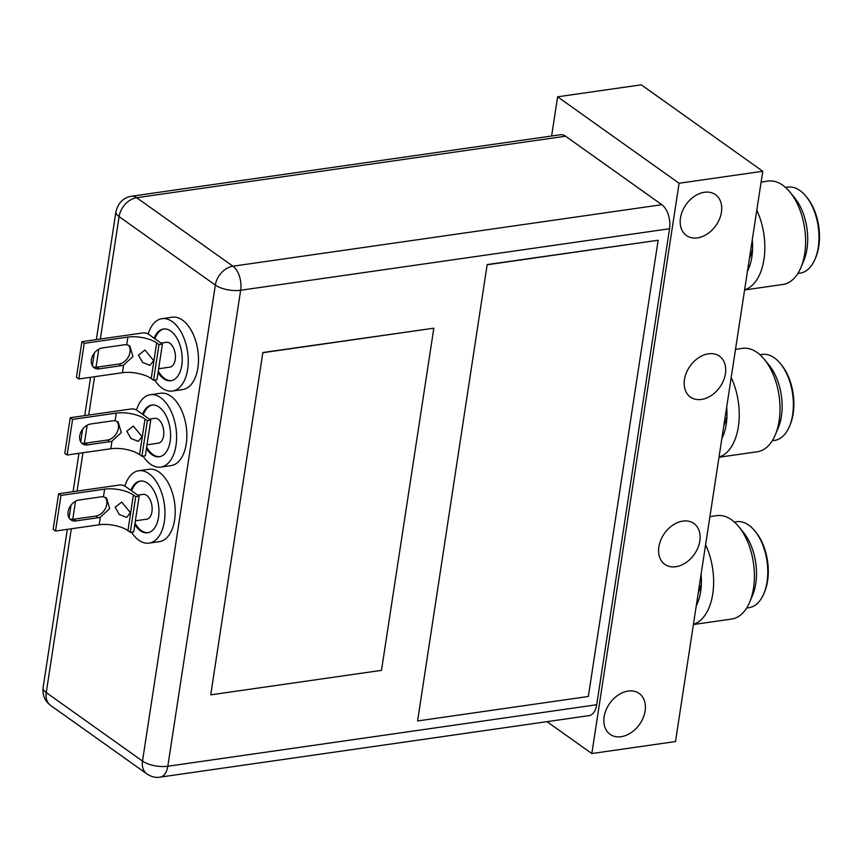 <?xml version="1.0" encoding="UTF-8"?>
<svg xmlns="http://www.w3.org/2000/svg" width="862" height="862" viewBox="0 0 862 862"><rect width="100%" height="100%" fill="white"/><g stroke="black" fill="none" stroke-linecap="round" stroke-linejoin="round"><path stroke-width="1.29" d="M701.463 399.44A25.073 18.231 125.4 0 0 723.466 380.627A25.073 18.231 125.4 0 0 719.49 356.211A25.073 18.231 125.4 0 0 708.445 353.819A25.073 18.231 125.4 0 0 686.432 372.632A25.073 18.231 125.4 0 0 690.419 397.059A25.073 18.231 125.4 0 0 701.463 399.44M675.862 566.722A25.073 18.231 125.4 0 0 697.864 547.909A25.073 18.231 125.4 0 0 693.888 523.493A25.073 18.231 125.4 0 0 682.844 521.101A25.073 18.231 125.4 0 0 660.842 539.914A25.073 18.231 125.4 0 0 664.817 564.341A25.073 18.231 125.4 0 0 675.862 566.722M697.455 237.89A25.073 18.231 125.4 0 0 719.468 219.077A25.073 18.231 125.4 0 0 715.482 194.661A25.073 18.231 125.4 0 0 704.437 192.269A25.073 18.231 125.4 0 0 682.435 211.082A25.073 18.231 125.4 0 0 686.411 235.509A25.073 18.231 125.4 0 0 697.455 237.89M621.125 736.698A25.073 18.231 125.4 0 0 643.138 717.884A25.073 18.231 125.4 0 0 639.151 693.457A25.073 18.231 125.4 0 0 628.107 691.076A25.073 18.231 125.4 0 0 606.105 709.889A25.073 18.231 125.4 0 0 610.081 734.316A25.073 18.231 125.4 0 0 621.125 736.698M547.014 721.645L591.838 753.539L675.496 741.546L762.762 171.269L641.274 84.821L557.606 96.813L551.615 135.991M762.762 171.269L679.094 183.261L557.606 96.813M591.838 753.539L679.094 183.261M744.628 289.772A52.226 29.47 -98.2 0 0 756.804 210.231M750.511 251.316L752.472 251.036A43.456 24.513 -98.2 0 0 752.267 239.873M749.412 258.492L752.472 251.036A43.456 24.513 81.8 0 1 747.473 271.185M744.596 289.966L782.911 284.471A52.226 29.47 -98.2 0 0 800.841 267.662A52.226 29.47 -98.2 0 0 791.424 193.972A52.226 29.47 -98.2 0 0 790.023 192.172A52.226 29.47 -98.2 0 0 768.085 181.074L761.103 182.076M800.841 267.662L803.761 260.777A43.456 24.513 -98.2 0 0 795.917 199.467A43.456 24.513 -98.2 0 0 794.753 197.958L790.023 192.172M797.856 273.469L800.108 273.146A43.456 24.513 -98.2 0 0 815.032 259.16A43.456 24.513 -98.2 0 0 807.188 197.851A43.456 24.513 -98.2 0 0 806.024 196.342A43.456 24.513 -98.2 0 0 787.771 187.119L785.519 187.442M815.032 259.16L815.721 257.512A41.365 23.339 -98.2 0 0 808.265 199.154A41.365 23.339 -98.2 0 0 807.144 197.721L806.024 196.342M153.695 360.596L149.966 365.348L142.618 362.46L138.426 355.187L144.956 350.026L153.695 360.596M148.167 333.982A36.56 20.623 81.8 0 1 161.991 318.671A36.56 20.623 81.8 0 1 187.625 369.41A36.56 20.623 81.8 0 1 172.368 391.046A36.56 20.623 81.8 0 1 154.686 380.077M161.991 318.671L172.238 317.205A36.56 20.623 81.8 0 1 197.872 367.934A36.56 20.623 81.8 0 1 182.615 389.581L172.368 391.046M158.285 371.069A26.119 14.729 -98.2 0 0 171.398 380.627M154.179 338.249A26.119 14.729 81.8 0 1 163.478 329.015A26.119 14.729 81.8 0 1 181.785 365.251A26.119 14.729 81.8 0 1 170.891 380.713A26.119 14.729 81.8 0 1 158.048 372.556M158.63 368.753L169.986 367.126A12.531 7.068 -98.2 0 0 175.212 359.702A12.531 7.068 -98.2 0 0 166.431 342.311L160.968 343.087M127.899 337.074A20.893 8.167 -171.3 0 1 156.658 342.936L158.996 344.595L153.533 380.239L156.949 379.754L162.401 344.11L148.383 334.133A4.181 1.638 -171.3 0 0 142.639 332.958L81.901 341.675L84.239 343.335L127.899 337.074L126.725 344.725A11.486 8.361 125.4 0 0 124.581 344.757L102.384 347.936A11.486 8.361 125.4 0 0 92.299 356.556A11.486 8.361 125.4 0 0 94.12 367.751A11.486 8.361 125.4 0 0 99.184 368.85L121.38 365.66A11.486 8.361 125.4 0 0 123.611 365.057L132.942 356.556L129.839 345.996L126.725 344.725M156.658 342.936L151.206 378.58A20.893 8.167 8.7 0 0 122.447 372.718L78.787 378.978L76.449 377.319L81.901 341.675M93.053 366.781A11.486 8.361 -54.6 0 0 96.846 367.18L119.042 364.001A11.486 8.361 125.4 0 0 128.707 356.286A11.486 8.361 125.4 0 0 128.395 345.188M151.206 378.58L153.533 380.239M158.996 344.595L162.401 344.11M78.787 378.978L84.239 343.335M163.985 328.95A26.119 14.729 -98.2 0 0 154.945 338.798M719.027 457.054A52.226 29.47 -98.2 0 0 731.202 377.513M724.91 418.598L726.871 418.318A43.456 24.513 -98.2 0 0 726.666 407.155M723.821 425.774L726.871 418.318A43.456 24.513 81.8 0 1 721.871 438.467M719.005 457.248L757.321 451.753A52.226 29.47 -98.2 0 0 775.25 434.944A52.226 29.47 -98.2 0 0 765.822 361.253A52.226 29.47 -98.2 0 0 764.422 359.454A52.226 29.47 -98.2 0 0 742.494 348.356L735.512 349.358M775.25 434.944L778.16 428.058A43.456 24.513 -98.2 0 0 770.326 366.749A43.456 24.513 -98.2 0 0 769.152 365.24L764.422 359.454M772.255 440.751L774.507 440.428A43.456 24.513 -98.2 0 0 789.43 426.442A43.456 24.513 -98.2 0 0 781.597 365.132A43.456 24.513 -98.2 0 0 780.422 363.624A43.456 24.513 -98.2 0 0 762.17 354.401L759.918 354.724M789.43 426.442L790.12 424.794A41.365 23.339 -98.2 0 0 782.664 366.436A41.365 23.339 -98.2 0 0 781.554 365.003L780.422 363.624M693.436 624.325A52.226 29.47 -98.2 0 0 705.601 544.784M699.319 585.88L701.28 585.6A43.456 24.513 -98.2 0 0 701.065 574.437M698.22 593.056L701.28 585.6A43.456 24.513 81.8 0 1 696.28 605.749M693.404 624.53L731.719 619.035A52.226 29.47 -98.2 0 0 749.649 602.226A52.226 29.47 -98.2 0 0 740.232 528.535A52.226 29.47 -98.2 0 0 738.82 526.736A52.226 29.47 -98.2 0 0 716.893 515.638L709.911 516.64M749.649 602.226L752.558 595.34A43.456 24.513 -98.2 0 0 744.725 534.031A43.456 24.513 -98.2 0 0 743.55 532.522L738.82 526.736M746.654 608.033L748.916 607.71A43.456 24.513 -98.2 0 0 763.829 593.724A43.456 24.513 -98.2 0 0 755.996 532.414A43.456 24.513 -98.2 0 0 754.821 530.906A43.456 24.513 -98.2 0 0 736.579 521.682L734.316 522.006M763.829 593.724L764.529 592.075A41.365 23.339 -98.2 0 0 757.062 533.718A41.365 23.339 -98.2 0 0 755.952 532.285L754.821 530.906M262.856 352.515L210.737 694.847L381.478 670.356L433.834 328.196L262.856 352.515L210.737 694.847M596.709 704.739L167.81 766.243A18.382 10.376 81.8 0 1 160.138 777.125L589.037 715.622A18.382 10.376 -98.2 0 0 596.709 704.739L669.548 228.742A18.382 10.376 -98.2 0 0 661.833 204.703L565.569 136.207A18.382 10.376 -98.2 0 0 560.408 134.741L131.498 196.245A18.382 10.376 81.8 0 1 136.67 197.71L565.569 136.207M487.17 264.569L417.585 720.955L588.337 696.474L658.148 240.25L487.17 264.569L417.585 720.955M433.834 328.196L263.093 352.677M658.148 240.25L487.407 264.731M142.058 436.625L138.329 441.387L130.992 438.489L126.789 431.226L133.319 426.065L142.058 436.625M136.53 410.021A36.56 20.623 81.8 0 1 150.354 394.71A36.56 20.623 81.8 0 1 175.988 445.449A36.56 20.623 81.8 0 1 160.741 467.085A36.56 20.623 81.8 0 1 143.049 456.117M150.354 394.71L160.601 393.244A36.56 20.623 81.8 0 1 186.235 443.973A36.56 20.623 81.8 0 1 170.978 465.62L160.741 467.085M146.648 447.109A26.119 14.729 -98.2 0 0 159.761 456.655M142.542 414.288A26.119 14.729 81.8 0 1 151.841 405.054A26.119 14.729 81.8 0 1 170.148 441.29A26.119 14.729 81.8 0 1 159.255 456.752A26.119 14.729 81.8 0 1 146.421 448.585M147.003 444.792L158.349 443.154A12.531 7.068 -98.2 0 0 163.575 435.741A12.531 7.068 -98.2 0 0 154.794 418.339L149.341 419.126M116.262 413.113A20.893 8.167 -171.3 0 1 145.021 418.975L147.359 420.634L141.896 456.278L145.312 455.793L150.775 420.15L136.756 410.172A4.181 1.638 -171.3 0 0 131.002 408.997L70.264 417.704L72.602 419.374L116.262 413.113L115.088 420.764A11.486 8.361 125.4 0 0 112.944 420.785L90.747 423.975A11.486 8.361 125.4 0 0 80.662 432.595A11.486 8.361 125.4 0 0 82.483 443.79A11.486 8.361 125.4 0 0 87.547 444.889L109.743 441.7A11.486 8.361 125.4 0 0 111.985 441.096L121.305 432.595L118.202 422.024L115.088 420.764M145.021 418.975L139.569 454.619A20.893 8.167 8.7 0 0 110.81 448.757L67.15 455.017L64.812 453.347L70.264 417.704M81.416 442.82A11.486 8.361 -54.6 0 0 85.209 443.219L107.405 440.04A11.486 8.361 125.4 0 0 117.07 432.325A11.486 8.361 125.4 0 0 116.758 421.227M139.569 454.619L141.896 456.278M147.359 420.634L150.775 420.15M67.15 455.017L72.602 419.374M152.358 404.989A26.119 14.729 -98.2 0 0 143.307 414.837M130.421 512.664L126.692 517.426L119.355 514.528L115.152 507.265L121.693 502.104L130.421 512.664M124.893 486.06A36.56 20.623 81.8 0 1 138.717 470.749A36.56 20.623 81.8 0 1 164.351 521.478A36.56 20.623 81.8 0 1 149.104 543.125A36.56 20.623 81.8 0 1 131.412 532.145M138.717 470.749L148.964 469.273A36.56 20.623 81.8 0 1 174.598 520.012A36.56 20.623 81.8 0 1 159.351 541.659L149.104 543.125M135.011 523.137A26.119 14.729 -98.2 0 0 148.124 532.694M130.905 490.327A26.119 14.729 81.8 0 1 140.204 481.082A26.119 14.729 81.8 0 1 158.511 517.329A26.119 14.729 81.8 0 1 147.617 532.781A26.119 14.729 81.8 0 1 134.784 524.624M135.366 520.82L146.712 519.193A12.531 7.068 -98.2 0 0 151.949 511.78A12.531 7.068 -98.2 0 0 143.157 494.379L137.704 495.165M104.625 489.142A20.893 8.167 -171.3 0 1 133.384 495.014L135.722 496.674L130.27 532.317L133.685 531.822L139.138 496.178L125.119 486.211A4.181 1.638 -171.3 0 0 119.365 485.037L58.627 493.743L60.965 495.413L104.625 489.142L103.462 496.803A11.486 8.361 125.4 0 0 101.307 496.824L79.11 500.014A11.486 8.361 125.4 0 0 69.025 508.634A11.486 8.361 125.4 0 0 70.846 519.829A11.486 8.361 125.4 0 0 75.91 520.917L98.106 517.739A11.486 8.361 125.4 0 0 100.348 517.135L109.668 508.623L106.576 498.064L103.462 496.803M133.384 495.014L127.932 530.658A20.893 8.167 8.7 0 0 99.173 524.786L55.513 531.046L53.175 529.387L58.627 493.743M69.779 518.859A11.486 8.361 -54.6 0 0 73.572 519.258L95.768 516.079A11.486 8.361 125.4 0 0 105.444 508.364A11.486 8.361 125.4 0 0 105.132 497.255M127.932 530.658L130.27 532.317M135.722 496.674L139.138 496.178M55.513 531.046L60.965 495.413M140.721 481.028A26.119 14.729 -98.2 0 0 131.681 490.877M123.611 365.057L122.447 372.718M119.042 364.001L121.38 365.66M96.846 367.18L99.184 368.85M661.833 204.703L232.923 266.207A18.382 10.376 81.8 0 1 240.649 290.257A18.382 7.187 -171.3 0 1 215.338 285.096L142.499 761.081A18.382 13.372 -54.6 0 0 146.874 773.904L50.61 705.418C44.878 701.108 42.378 695.192 43.1 687.65A18.382 7.187 8.7 0 0 46.246 692.585L142.499 761.081A18.382 7.187 8.7 0 0 167.81 766.243L240.649 290.257L669.548 228.742M50.61 705.418A18.382 13.372 -54.6 0 1 46.246 692.585L71.309 528.783M72.764 519.333L75.522 501.253M77.084 491.103L82.946 452.744M84.39 443.294L87.159 425.214M88.711 415.064L94.583 376.716M96.027 367.266L98.796 349.175M100.348 339.025L119.085 216.599A18.382 7.187 -171.3 0 1 115.939 211.664L96.361 339.596M119.085 216.599A18.382 13.372 -54.6 0 1 136.67 197.71L232.923 266.207A18.382 13.372 -54.6 0 0 215.338 285.096L119.085 216.599M111.985 441.096L110.81 448.757M107.405 440.04L109.743 441.7M85.209 443.219L87.547 444.889M100.348 517.135L99.173 524.786M95.768 516.079L98.106 517.739M73.572 519.258L75.91 520.917M43.1 687.65L67.322 529.354M69.079 517.89L71.018 505.186M73.087 491.674L78.959 453.315M80.716 441.85L82.655 429.147M84.724 415.635L90.596 377.287M92.353 365.811L94.292 353.108M131.498 196.245C123.417 197.592 118.234 202.732 115.939 211.664M146.874 773.904C151.41 776.888 155.839 777.966 160.138 777.125"/></g></svg>
